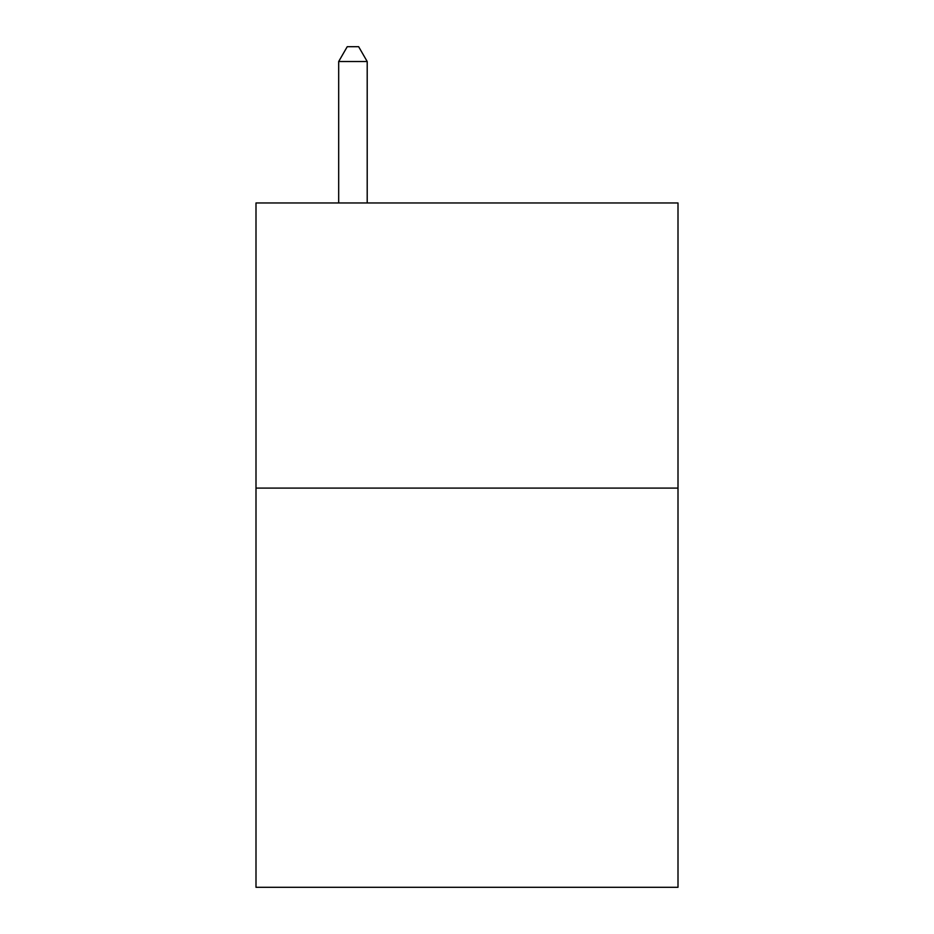 <?xml version="1.0" encoding="UTF-8"?>
<svg xmlns="http://www.w3.org/2000/svg" width="934" height="934" viewBox="0 0 934 934"><rect width="100%" height="100%" fill="white"/><g stroke="black" fill="none" stroke-linecap="round" stroke-linejoin="round"><path stroke-width="1.4" d="M678.002 488.097L678.002 887.3L255.998 887.3L255.998 202.958L678.002 202.958L678.002 488.097L255.998 488.097M367.202 202.958L367.202 61.527L338.68 61.527L338.68 202.958M338.68 61.527L347.238 46.7L358.644 46.7L367.202 61.527"/></g></svg>

